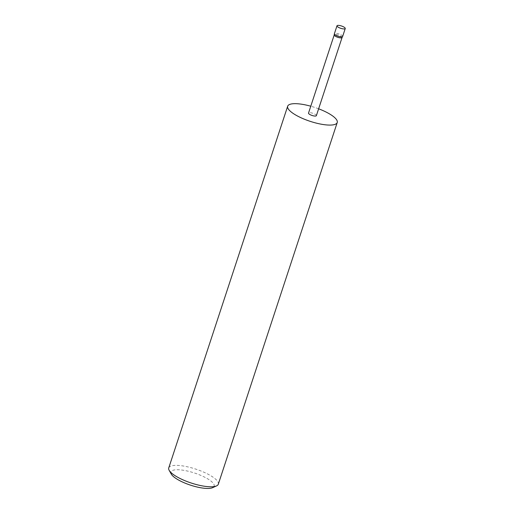 <?xml version="1.0" encoding="UTF-8"?>
<svg xmlns="http://www.w3.org/2000/svg" width="514" height="514" viewBox="0 0 514 514"><rect width="100%" height="100%" fill="white"/><g stroke="black" fill="none" stroke-linecap="round" stroke-linejoin="round"><path stroke-width="0.39" stroke-dasharray="2.57 1.93" d="M342.645 36.443A4.35 1.221 18.2 0 0 342.33 35.729A4.35 1.221 18.2 0 0 337.871 33.628A4.35 1.221 18.2 0 0 334.389 33.731M316.373 115.663A4.131 1.156 18.2 0 0 316.071 114.982A4.131 1.156 18.2 0 0 311.831 112.99A4.131 1.156 18.2 0 0 308.522 113.086M342.061 37.528L342.073 37.496A4.131 1.156 18.2 0 0 341.771 36.815A4.131 1.156 18.2 0 0 337.531 34.824A4.131 1.156 18.2 0 0 334.222 34.92L334.216 34.946M171.265 474.069A22.777 6.393 -161.8 0 1 186.01 470.74A22.777 6.393 -161.8 0 1 212.5 482.447A22.777 6.393 -161.8 0 1 212.642 487.67M218.309 484.22A26.085 7.324 18.2 0 0 216.4 479.915A26.085 7.324 18.2 0 0 189.647 467.329A26.085 7.324 18.2 0 0 168.746 467.926M318.629 108.795A26.085 7.324 18.2 0 0 310.784 106.218"/><path stroke-width="0.77" d="M336.991 25.803L334.389 33.731A4.35 1.221 18.2 0 0 334.376 33.789A4.35 1.221 18.2 0 0 334.704 34.444A4.35 1.221 18.2 0 0 339.06 36.52A4.35 1.221 18.2 0 0 342.62 36.5A4.35 1.221 18.2 0 0 342.645 36.443L345.254 28.514A4.35 1.221 18.2 0 0 344.933 27.801A4.35 1.221 18.2 0 0 340.474 25.7A4.35 1.221 18.2 0 0 336.991 25.803A4.35 1.221 18.2 0 0 337.312 26.516A4.35 1.221 18.2 0 0 341.771 28.617A4.35 1.221 18.2 0 0 345.254 28.514M334.216 34.946L308.522 113.086A4.131 1.156 18.2 0 0 308.83 113.767A4.131 1.156 18.2 0 0 313.065 115.759A4.131 1.156 18.2 0 0 316.373 115.663L342.061 37.528M334.222 34.92A4.131 1.156 18.2 0 0 334.209 34.978A4.131 1.156 18.2 0 0 334.524 35.601A4.131 1.156 18.2 0 0 338.662 37.567A4.131 1.156 18.2 0 0 342.048 37.554A4.131 1.156 18.2 0 0 342.073 37.496M216.561 485.897L212.642 487.67A22.777 6.393 -161.8 0 1 192.718 485.846A22.777 6.393 -161.8 0 1 172.569 475.739A22.777 6.393 -161.8 0 1 171.265 474.069L169.157 470.316A26.085 7.324 18.2 0 0 170.661 472.231A26.085 7.324 18.2 0 0 193.733 483.809A26.085 7.324 18.2 0 0 216.561 485.897A26.085 7.324 18.2 0 0 218.309 484.22L337.229 122.518A26.085 7.324 18.2 0 0 335.321 118.214A26.085 7.324 18.2 0 0 318.629 108.795M310.784 106.218A26.085 7.324 18.2 0 0 287.667 106.225L168.746 467.926A26.085 7.324 18.2 0 0 169.157 470.316M287.667 106.225A26.085 7.324 18.2 0 0 289.581 110.529A26.085 7.324 18.2 0 0 316.335 123.122A26.085 7.324 18.2 0 0 337.229 122.518M334.209 34.978L334.376 33.789M342.048 37.554L342.62 36.5"/></g></svg>
